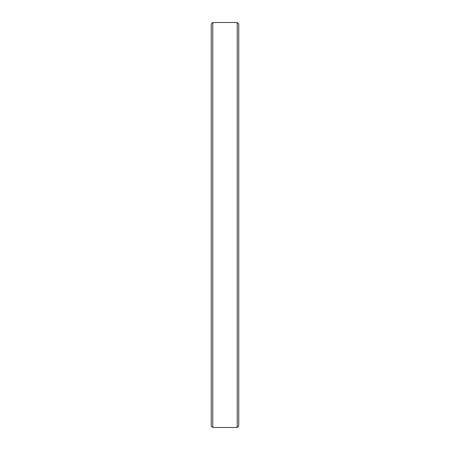 <?xml version="1.0" encoding="UTF-8"?>
<svg xmlns="http://www.w3.org/2000/svg" width="450" height="450" viewBox="0 0 450 450"><rect width="100%" height="100%" fill="white"/><g stroke="black" fill="none" stroke-linecap="round" stroke-linejoin="round"><path stroke-width="0.67" d="M237.229 225L237.229 22.5L212.771 22.5L212.771 427.5L237.229 427.5L237.229 225M212.771 427.5L211.247 425.97L211.247 24.03L212.771 22.5M237.229 22.5L238.753 24.03L238.753 425.97L237.229 427.5"/></g></svg>
